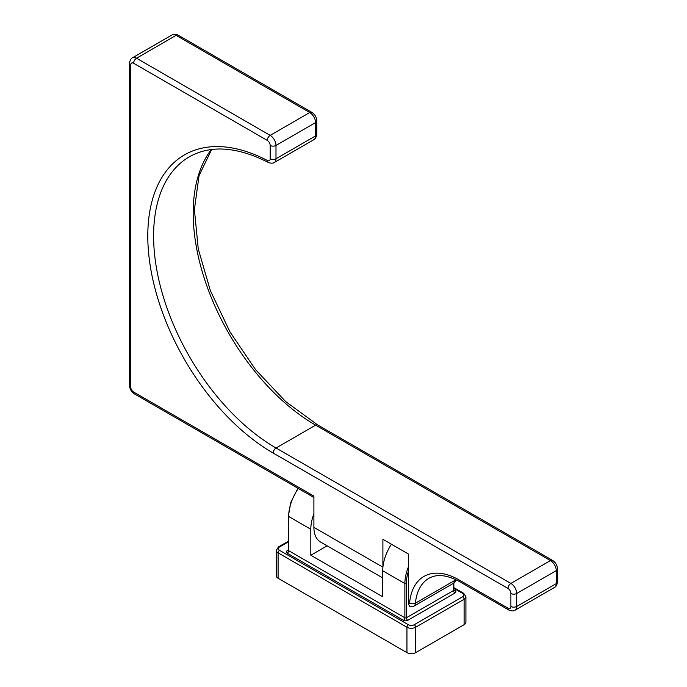 <?xml version="1.0" encoding="UTF-8"?>
<svg xmlns="http://www.w3.org/2000/svg" width="687" height="687" viewBox="0 0 687 687"><rect width="100%" height="100%" fill="white"/><g stroke="black" fill="none" stroke-linecap="round" stroke-linejoin="round"><path stroke-width="1.03" d="M464.111 624.681L464.111 599.27A6.166 3.555 180 0 0 465.915 596.754L465.915 622.164A6.166 3.555 180 0 1 464.111 624.681L415.661 652.65A6.166 3.555 180 0 1 406.944 652.65L278.098 578.256A6.166 3.555 180 0 1 276.286 575.74L276.286 550.33L278.518 546.869A2.052 1.185 60 0 1 279.549 546.972L288.36 541.888M313.899 513.782A34.41 19.871 120 0 0 310.816 529.256L310.816 555.259L382.719 596.771L382.719 570.768A34.41 19.871 -60 0 1 391.418 544.216M310.816 555.259L327.124 545.839M455.103 579.313A66.253 38.249 -120 0 0 454.992 580.309L415.412 603.16A8.218 4.74 -120 0 1 413.737 606.243L410.053 606.922L408.619 604.44L408.619 554.143L382.899 539.304L382.899 567.187A32.1 18.532 120 0 0 382.899 567.239M382.719 577.939L320.554 542.043A32.1 18.532 -60 0 1 313.899 527.35L382.899 567.187M408.619 604.44L409.615 602.825A70.366 40.627 60 0 1 459.096 579.931L507.976 608.158A4.105 2.37 -120 0 0 510.888 606.475L510.888 593.482A4.105 2.37 -120 0 0 507.976 588.45L273.16 453.042A177.194 102.303 60 0 1 147.825 239.325A177.194 102.303 60 0 1 267.406 160.518A4.105 2.37 -120 0 0 270.18 158.766L270.18 145.446A4.105 2.37 -120 0 0 267.269 140.414L133.621 63.256A4.105 2.37 -120 0 0 130.719 64.93L130.719 386.996A4.105 2.37 -120 0 0 133.621 392.028L313.899 496.108L313.899 527.35M415.661 652.65L415.661 627.24L464.111 599.27A2.052 1.185 -120 0 0 462.652 596.754L414.209 624.723A4.105 2.37 180 0 1 408.396 624.723L279.549 550.33A4.105 2.37 180 0 1 279.549 546.972M465.915 596.754L463.682 593.293A2.052 1.185 120 0 0 462.652 593.396A4.105 2.37 180 0 1 462.652 596.754M406.944 652.65L406.944 627.24A6.166 3.555 180 0 0 415.661 627.24A2.052 1.185 -120 0 0 414.209 624.723M279.549 550.33A2.052 1.185 -60 0 0 278.098 552.846L406.944 627.24A2.052 1.185 -60 0 1 408.396 624.723M276.286 550.33A6.166 3.555 180 0 0 278.098 552.846L278.098 578.256M453.841 588.304L462.652 593.396M288.36 550.021L287.209 550.682A3.083 1.778 0 0 0 287.209 553.198L403.424 620.301A3.083 1.778 0 0 0 407.777 620.301L454.992 593.036A3.083 1.778 0 0 0 454.992 590.519L453.841 589.858M454.992 590.519A2.052 1.185 -60 0 1 454.013 590.648M454.992 593.036A2.052 1.185 60 0 1 453.54 590.519A1.03 0.593 0 0 0 453.841 590.107L453.841 583.048M407.777 620.301A2.052 1.185 60 0 1 406.326 617.785L453.54 590.519L453.54 583.254M403.424 620.301A2.052 1.185 120 0 0 404.875 617.785A1.03 0.593 0 0 0 406.326 617.785L406.326 583.564A33.38 19.27 -60 0 1 408.619 570.536M287.209 553.198A2.052 1.185 120 0 0 288.66 550.682L404.875 617.785L404.875 583.564A1.03 0.593 0 0 0 406.326 583.564M288.36 550.27A1.03 0.593 0 0 0 288.66 550.682L288.66 516.469A1.03 0.593 180 0 1 288.36 516.049L288.239 550.785M287.209 550.682A2.052 1.185 -120 0 0 288.188 550.811M310.816 529.256L288.66 516.469A34.41 19.871 120 0 1 298.313 488.491M408.619 566.432A34.41 19.871 -60 0 0 404.875 583.564L382.719 570.768M455.799 579.63A4.105 2.611 -174.5 0 1 454.992 580.309A8.218 4.74 60 0 1 453.326 583.392L413.737 606.243M409.615 602.825A4.105 2.611 5.5 0 0 415.412 603.16A66.253 38.249 60 0 1 428.877 578.334C436.846 573.714 447.203 574.882 459.947 581.812A4.105 2.37 120 0 1 459.096 579.931M507.976 608.158A4.105 2.37 120 0 0 508.827 610.039L459.947 581.812M514.992 610.236A8.218 4.74 -120 0 0 516.693 606.475L516.693 593.482A8.218 4.74 -120 0 0 510.879 583.418L276.062 448.01L315.642 425.15L550.467 560.566A8.218 4.74 60 0 1 556.281 570.631L556.281 583.624A8.218 4.74 60 0 1 554.581 587.385L514.992 610.236C513.678 611.181 511.617 611.112 508.827 610.039M510.888 606.475A4.105 2.37 0 0 0 516.693 606.475L556.281 583.624A4.105 2.37 180 0 0 557.483 581.949L557.483 568.948A4.105 2.37 180 0 1 556.281 570.631L516.693 593.482A4.105 2.37 0 0 1 510.888 593.482M507.976 588.45A4.105 2.37 -60 0 1 510.879 583.418L550.467 560.566A4.105 2.37 120 0 1 552.52 560.36C555.611 562.387 557.269 565.255 557.483 568.948M552.52 560.36L317.703 424.952A4.105 2.37 120 0 0 315.642 425.15A173.081 99.933 -120 0 1 208.745 291.073A173.081 99.933 -120 0 1 211.356 149.526M273.16 453.042A4.105 2.37 -60 0 1 276.062 448.01A173.081 99.933 60 0 1 162.931 295.487A173.081 99.933 60 0 1 189.449 156.748C210.84 144.777 237.152 146.683 268.402 162.475A4.105 2.473 117.7 0 1 267.406 160.518M313.873 139.676C315.35 138.972 316.321 137.16 316.776 134.231A4.105 2.37 180 0 1 315.573 135.914A8.218 4.74 60 0 1 313.873 139.676L274.285 162.527A8.218 4.74 -120 0 0 275.985 158.766L275.985 145.446A8.218 4.74 -120 0 0 270.18 135.382L136.533 58.223A8.218 4.74 -120 0 0 132.419 57.811C130.951 58.489 129.98 60.301 129.517 63.256L129.517 385.313C129.731 389.014 131.38 391.873 134.48 393.909L313.899 497.5M270.18 158.766A4.105 2.37 0 0 0 275.985 158.766L315.573 135.914L315.573 122.587L275.985 145.446A4.105 2.37 0 0 1 270.18 145.446M316.776 134.231L316.776 120.912A4.105 2.37 180 0 1 315.573 122.587A8.218 4.74 60 0 0 309.76 112.531L270.18 135.382A4.105 2.37 -60 0 0 267.269 140.414M316.776 120.912C316.561 117.219 314.912 114.36 311.812 112.325A4.105 2.37 120 0 0 309.76 112.531L176.112 35.363L136.533 58.223A4.105 2.37 -60 0 0 133.621 63.256M311.812 112.325L178.173 35.166A4.105 2.37 120 0 0 176.112 35.363A8.218 4.74 60 0 0 172.008 34.96L132.419 57.811M130.719 64.93A4.105 2.37 180 0 1 129.517 63.256M130.719 386.996A4.105 2.37 180 0 1 129.517 385.313M133.621 392.028A4.105 2.37 120 0 0 134.48 393.909M288.36 541.193L278.518 546.869M463.682 593.293L453.841 587.608M453.54 590.382L454.03 590.674L453.841 590.107M297.935 488.277L290.893 502.145L288.36 516.049M456.013 579.734L455.258 581.52L453.334 583.383M554.581 587.385C556.049 586.715 557.02 584.903 557.483 581.949M274.285 162.527C272.928 163.412 270.961 163.394 268.402 162.475M172.008 34.96C173.322 34.024 175.383 34.092 178.173 35.166M317.703 424.952L285.637 401.526L255.676 369.778L229.982 331.924L210.377 290.653L198.242 248.874L194.395 209.578L199.05 175.632L211.648 149.491"/></g></svg>

